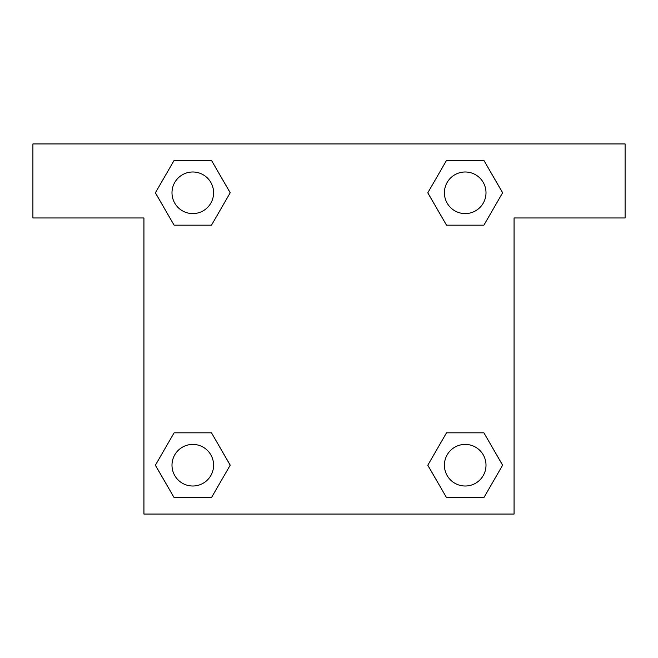 <?xml version="1.0" encoding="UTF-8"?>
<svg xmlns="http://www.w3.org/2000/svg" width="658" height="658" viewBox="0 0 658 658"><rect width="100%" height="100%" fill="white"/><g stroke="black" fill="none" stroke-linecap="round" stroke-linejoin="round"><path stroke-width="0.99" d="M459.243 225.176L483.901 225.176L446.511 225.176L427.807 192.794L446.511 160.412L483.901 160.412L502.605 192.794L483.901 225.176L446.511 225.176L459.243 225.176L446.511 225.176L427.766 192.819M174.099 225.176L211.489 225.176L174.099 225.176L155.395 192.794L174.099 160.412L211.489 160.412L230.193 192.794L211.489 225.176L174.099 225.176L155.354 192.819M198.757 432.824L174.099 432.824L211.489 432.824L230.193 465.206L211.489 497.588L174.099 497.588L155.395 465.206L174.099 432.824L211.489 432.824L198.757 432.824L211.489 432.824L230.234 465.181M483.901 432.824L446.511 432.824L483.901 432.824L502.605 465.206L483.901 497.588L446.511 497.588L427.807 465.206L446.511 432.824L483.901 432.824L502.646 465.181M625.1 143.938L32.9 143.938L32.9 217.963L143.938 217.963L143.938 514.062L514.062 514.062L514.062 217.963L625.1 217.963L625.1 143.938M211.489 160.412L174.099 160.412L211.489 160.412L230.234 192.769M174.099 497.588L211.489 497.588L174.099 497.588L155.354 465.231M446.511 497.588L483.901 497.588L446.511 497.588L427.766 465.231M483.901 160.412L446.511 160.412L483.901 160.412L502.646 192.769M486.007 465.206A20.801 20.801 0 0 0 454.801 447.193A20.801 20.801 0 0 0 454.801 483.219A20.801 20.801 0 0 0 486.007 465.206M213.595 465.206A20.801 20.801 0 0 0 182.389 447.193A20.801 20.801 0 0 0 182.389 483.219A20.801 20.801 0 0 0 213.595 465.206M486.007 192.794A20.801 20.801 0 0 0 454.801 174.781A20.801 20.801 0 0 0 454.801 210.807A20.801 20.801 0 0 0 486.007 192.794M213.595 192.794A20.801 20.801 0 0 0 182.389 174.781A20.801 20.801 0 0 0 182.389 210.807A20.801 20.801 0 0 0 213.595 192.794M446.511 432.824L459.243 432.824M211.489 225.176L198.757 225.176"/></g></svg>
